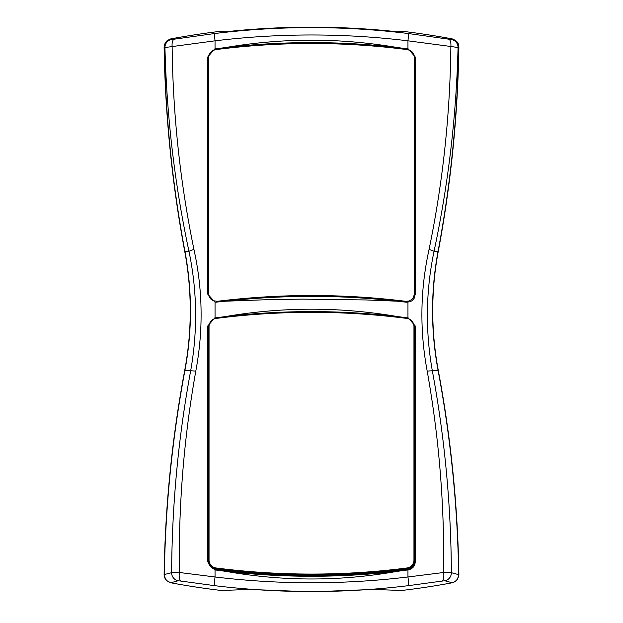 <?xml version="1.0" encoding="UTF-8"?>
<svg xmlns="http://www.w3.org/2000/svg" width="623" height="623" viewBox="0 0 623 623"><rect width="100%" height="100%" fill="white"/><g stroke="black" fill="none" stroke-linecap="round" stroke-linejoin="round"><path stroke-width="0.93" d="M458.629 575.504L457.578 578.712M165.414 578.705L164.379 575.613M164.371 46.172L165.422 42.964M457.586 42.971L458.621 46.063M215.503 49.653L212.521 50.665L210.138 52.706L208.876 55.034L208.432 57.651L208.432 293.285L209.055 296.423L210.8 299.032L213.354 300.73L217.404 301.291C280.132 293.581 342.868 293.581 405.596 301.291L408.688 301.065L411.437 299.702L413.462 297.389L414.568 293.285L414.568 57.651L413.952 54.606L412.239 52.005L410.066 50.44L407.497 49.653C343.499 41.445 279.501 41.445 215.503 49.653L214.701 48.96L207.716 57.02L207.716 294.111L215.044 302.241L225.838 301.189C282.943 294.78 340.057 294.78 397.163 301.189L406.398 302.217L410.183 301.727L412.122 300.621L414.17 298.261L415.284 294.111L415.284 57.02L408.299 48.96L397.163 47.504C340.057 40.962 282.943 40.962 225.838 47.504L214.701 48.96M408.299 48.96L407.497 49.653M405.596 301.291L406.398 302.217M216.602 302.217L217.404 301.291M211.329 320.806L209.048 324.201L208.612 326.818L208.612 561.043L209.242 564.158L210.963 566.751L213.082 568.269L215.574 569.017C279.517 577.256 343.468 577.256 407.426 569.017L410.347 568.028L412.675 566.027L413.945 563.683L414.388 561.043L414.388 326.818L413.781 323.773L411.601 320.728M215.683 318.82L214.701 317.971L207.716 326.031L207.716 561.837L214.592 569.881L215.574 569.017M407.426 569.017L408.408 569.881L411.266 568.885L413.594 566.844L414.848 564.493L415.284 561.837L415.284 326.031L408.299 317.971L397.163 316.515C340.057 309.974 282.943 309.974 225.838 316.515L214.701 317.971M408.299 317.971L407.317 318.82M214.592 569.881L225.838 571.353C282.943 577.903 340.057 577.903 397.163 571.353L408.408 569.881M225.838 301.189L270.405 299.585L302.155 299.126L366.199 299.951L397.163 301.189M397.163 316.515C340.065 306.765 282.951 306.765 225.838 316.515M193.924 249.387L188.948 251.271C197.18 290.7 197.779 330.408 190.739 370.405C178.373 437.167 172.003 504.591 171.629 572.685A8.083 7.935 84.2 0 0 178.155 580.768L181.176 581.103A8.083 3.208 98.5 0 1 179.401 572.498L171.629 572.685L164.324 574.531A1212.56 1212.56 0 0 1 184.922 370.405A323.353 323.353 0 0 0 184.922 251.271L188.948 251.271C174.728 184.517 166.723 116.602 164.939 47.535L215.044 40.822C279.361 33.027 343.662 33.027 407.956 40.822L450.873 46.484C450.079 114.975 442.813 182.609 429.076 249.387C420.182 289.664 419.552 330.229 427.199 371.09C439.059 437.876 444.526 505.012 443.599 572.498L407.956 576.976C343.639 584.709 279.338 584.709 215.044 576.976L179.401 572.498C178.474 505.012 183.941 437.876 195.801 371.09C203.448 330.229 202.818 289.664 193.924 249.387C180.187 182.609 172.921 114.975 172.127 46.484A8.083 3.528 -98.8 0 1 174.315 39.171L171.527 39.467L170.702 38.906L166.473 41.134L164.464 44.49L164.106 46.966L164.939 47.535A8.083 8.052 -62.2 0 1 171.527 39.467M225.838 571.353C282.928 581.524 340.041 581.524 397.163 571.353M397.163 47.504C340.065 37.746 282.951 37.746 225.838 47.504M170.702 38.906A767.957 767.957 0 0 1 221.461 31.181L231.74 31.15C284.913 25.831 338.087 25.831 391.26 31.15L401.539 31.181A767.957 767.957 0 0 1 452.298 38.906L451.473 39.467L448.685 39.171L408.197 33.51C343.748 25.636 279.275 25.636 214.803 33.51L174.315 39.171M448.685 39.171A8.083 3.528 -81.2 0 1 450.873 46.484L458.061 47.535L458.894 46.966L458.326 43.89L456.651 41.258L452.298 38.906M458.894 46.966A1212.56 1212.56 0 0 1 438.288 251.271A323.353 323.353 0 0 0 438.288 370.405A1212.56 1212.56 0 0 1 458.894 574.71L451.371 572.685A8.083 7.935 95.8 0 1 444.845 580.768L452.298 582.77L455.211 581.609L457.446 579.437L458.894 574.71M452.298 582.77A767.957 767.957 0 0 1 401.539 590.495L373.636 589.42L311.5 591.85L249.364 589.42L221.461 590.495A767.957 767.957 0 0 1 170.702 582.77L178.155 580.768M170.92 582.598A8.083 8.068 50.7 0 1 164.324 574.531L164.674 577.786L166.349 580.418L170.702 582.77M164.106 574.71A1212.56 1212.56 0 0 1 184.712 370.405A323.353 323.353 0 0 0 184.712 251.271A1212.56 1212.56 0 0 1 164.106 46.966M181.176 581.103L214.795 585.682C279.252 593.509 343.725 593.509 408.205 585.682L441.824 581.103A8.083 3.208 81.5 0 0 443.599 572.498L451.371 572.685C450.997 504.591 444.627 437.167 432.261 370.405C425.221 330.408 425.82 290.7 434.052 251.271C448.272 184.517 456.277 116.602 458.061 47.535A8.083 8.052 -117.8 0 0 451.473 39.467M441.824 581.103L444.845 580.768M209.04 559.991L209.04 560.7A8.083 8.052 -0 0 0 216.088 568.682L216.088 567.981A8.083 8.052 180 0 1 209.04 559.991L209.04 326.421A8.083 8.052 180 0 1 216.088 318.431A747.748 744.906 -0 0 1 406.912 318.431A8.083 8.052 180 0 1 413.96 326.421L413.96 559.991A8.083 8.052 180 0 1 406.912 567.981L406.912 568.682A8.083 8.052 -0 0 0 413.96 560.7L413.96 559.991M216.088 567.981A747.748 744.906 -0 0 0 406.912 567.981M406.912 568.682A747.748 744.906 180 0 1 216.088 568.682M207.716 57.02L208.432 57.651M414.568 57.651L415.284 57.02M415.284 294.111L414.568 293.285M208.432 293.285L207.716 294.111M207.716 326.031L208.612 326.818M414.388 326.818L415.284 326.031M415.284 561.837L414.388 561.043M414.63 561.253A8.083 8.029 -48.3 0 1 407.606 569.181C343.538 577.404 279.462 577.404 215.394 569.181A8.083 8.029 48.3 0 1 208.37 561.253L207.716 561.837M215.044 302.241L215.044 317.925M407.956 302.241L407.956 317.925M215.044 48.913L215.044 40.822A8.083 0.685 -97 0 1 214.803 33.51M214.795 585.682A8.083 0.857 97 0 1 215.044 576.976L215.044 569.944M407.956 569.944L407.956 576.976A8.083 0.857 83 0 1 408.205 585.682M408.197 33.51A8.083 0.685 -83 0 1 407.956 40.822L407.956 48.913M184.712 251.271L184.922 251.271A1212.56 1212.56 0 0 1 164.324 47.146A8.083 8.068 -50.7 0 1 170.92 39.078M452.08 582.598A8.083 8.068 129.3 0 0 458.676 574.531A1212.56 1212.56 0 0 0 438.078 370.405A323.353 323.353 0 0 1 438.078 251.271A1212.56 1212.56 0 0 0 458.676 47.146A8.083 8.068 -129.3 0 0 452.08 39.078M184.712 370.405L195.801 371.09M438.288 370.405L427.199 371.09M438.288 251.271L434.052 251.271L429.076 249.387"/></g></svg>
